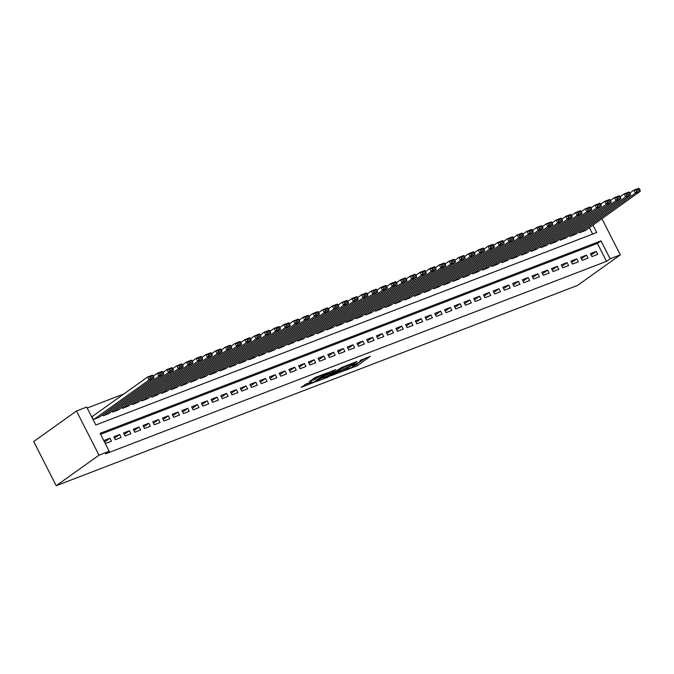 <?xml version="1.0" encoding="UTF-8"?>
<svg xmlns="http://www.w3.org/2000/svg" width="674" height="674" viewBox="0 0 674 674"><rect width="100%" height="100%" fill="white"/><g stroke="black" fill="none" stroke-linecap="round" stroke-linejoin="round"><path stroke-width="1.01" d="M345.543 370.237L357.515 365.561L370.346 356.335L360.051 360.531A4.246 0.531 153 0 1 361.593 360.202A4.246 0.531 153 0 1 360.868 360.952L359.815 361.702A4.246 0.531 153 0 1 354.524 364.474L352.047 365.586L353.538 365.173A4.246 0.531 153 0 1 355.08 364.853A4.246 0.531 153 0 1 354.356 365.603L353.302 366.353A4.246 0.531 153 0 1 348.011 369.125L345.543 370.237M306.518 383.759L301.109 387.39L314.505 382.091L327.337 372.857L315.584 377.288L309.433 381.442L314.741 379.487L318.507 377.111A3.547 0.447 153 0 1 321.953 375.207A3.547 0.447 153 0 1 324.219 374.517A3.547 0.447 153 0 1 323.621 375.148L315.322 381.063A3.547 0.447 153 0 1 311.877 382.967A3.547 0.447 153 0 1 309.61 383.658A3.547 0.447 153 0 1 310.217 383.026L311.826 381.804L306.518 383.759M109.205 451.251L98.994 455.177L56.212 485.718L577.542 285.414L620.333 254.873L610.113 258.791L600.989 240.879L100.081 433.34L109.205 451.251L105.641 453.796L606.549 261.335L610.113 258.791M331.027 375.747L344.195 370.683L357.026 361.449L343.622 366.749L331.027 375.747M327.699 377.255L315.954 381.686L328.777 372.452L335.736 369.63L330.167 373.75L333.849 372.419L342.316 367.077L329.35 376.387L327.513 376.884M92.405 416.406L91.917 416.591L93.442 419.573L99.213 417.214M591.924 256.609L597.762 254.368L596.246 251.377L590.407 253.618L591.924 256.609M582.201 260.341L588.04 258.1L586.515 255.117L580.676 257.358L582.201 260.341M572.479 264.082L578.309 261.841L576.792 258.85L570.954 261.091L572.479 264.082M562.748 267.814L568.586 265.573L567.061 262.59L561.231 264.831L562.748 267.814M553.025 271.555L558.856 269.314L557.339 266.323L551.5 268.572L553.025 271.555M543.295 275.295L549.133 273.046L547.608 270.063L541.778 272.304L543.295 275.295M533.572 279.028L539.402 276.787L537.886 273.804L532.047 276.045L533.572 279.028M523.841 282.768L529.68 280.519L528.155 277.536L522.325 279.777L523.841 282.768M514.119 286.501L519.949 284.26L518.432 281.277L512.594 283.518L514.119 286.501M504.388 290.241L510.226 288L508.701 285.009L502.871 287.25L504.388 290.241M494.665 293.974L500.496 291.732L498.979 288.75L493.141 290.991L494.665 293.974M484.935 297.714L490.773 295.473L489.248 292.482L483.418 294.732L484.935 297.714M475.212 301.447L481.051 299.205L479.526 296.223L473.687 298.464L475.212 301.447M465.481 305.187L471.32 302.946L469.803 299.964L463.965 302.205L465.481 305.187M455.759 308.928L461.597 306.678L460.072 303.696L454.234 305.937L455.759 308.928M446.028 312.66L451.866 310.419L450.35 307.437L444.511 309.678L446.028 312.66M436.305 316.401L442.144 314.16L440.619 311.169L434.781 313.41L436.305 316.401M426.583 320.133L432.413 317.892L430.897 314.91L425.058 317.151L426.583 320.133M416.852 323.874L422.691 321.633L421.166 318.642L415.336 320.891L416.852 323.874M407.13 327.606L412.96 325.365L411.443 322.383L405.605 324.624L407.13 327.606M397.399 331.347L403.237 329.106L401.712 326.115L395.882 328.364L397.399 331.347M387.676 335.088L393.506 332.838L391.99 329.856L386.151 332.097L387.676 335.088M377.946 338.82L383.784 336.579L382.259 333.596L376.429 335.837L377.946 338.82M368.223 342.561L374.053 340.319L372.537 337.329L366.698 339.57L368.223 342.561M358.492 346.293L364.331 344.052L362.806 341.069L356.976 343.31L358.492 346.293M348.77 350.033L354.6 347.792L353.083 344.802L347.245 347.043L348.77 350.033M339.039 353.766L344.877 351.525L343.352 348.542L337.522 350.783L339.039 353.766M329.316 357.506L335.155 355.265L333.63 352.275L327.791 354.524L329.316 357.506M319.586 361.239L325.424 358.998L323.908 356.015L318.069 358.256L319.586 361.239M309.863 364.979L315.702 362.738L314.177 359.756L308.338 361.997L309.863 364.979M300.132 368.72L305.971 366.471L304.454 363.488L298.616 365.729L300.132 368.72M290.41 372.452L296.248 370.211L294.723 367.229L288.885 369.47L290.41 372.452M280.687 376.193L286.517 373.952L285.001 370.961L279.162 373.202L280.687 376.193M270.956 379.925L276.795 377.684L275.27 374.702L269.44 376.943L270.956 379.925M261.234 383.666L267.064 381.425L265.548 378.434L259.709 380.684L261.234 383.666M251.503 387.398L257.342 385.157L255.817 382.175L249.987 384.416L251.503 387.398M241.781 391.139L247.611 388.898L246.094 385.916L240.256 388.157L241.781 391.139M232.05 394.88L237.888 392.63L236.363 389.648L230.533 391.889L232.05 394.88M222.327 398.612L228.157 396.371L226.641 393.389L220.802 395.63L222.327 398.612M212.596 402.353L218.435 400.112L216.91 397.121L211.08 399.362L212.596 402.353M202.874 406.085L208.704 403.844L207.188 400.862L201.349 403.103L202.874 406.085M193.143 409.826L198.982 407.585L197.457 404.594L191.627 406.835L193.143 409.826M183.421 413.558L189.259 411.317L187.734 408.334L181.896 410.576L183.421 413.558M173.69 417.299L179.528 415.058L178.012 412.067L172.173 414.316L173.69 417.299M163.967 421.031L169.806 418.79L168.281 415.807L162.442 418.048L163.967 421.031M154.236 424.772L160.075 422.531L158.559 419.548L152.72 421.789L154.236 424.772M144.514 428.512L150.353 426.263L148.828 423.28L142.989 425.521L144.514 428.512M134.792 432.245L140.622 430.004L139.105 427.021L133.267 429.262L134.792 432.245M125.061 435.985L130.899 433.744L129.374 430.753L123.544 432.994L125.061 435.985M115.338 439.718L121.168 437.477L119.652 434.494L113.813 436.735L115.338 439.718M606.549 261.335L597.425 243.432L100.586 434.326M109.921 438.226L104.091 440.476L105.607 443.458L111.446 441.217L109.921 438.226L104.807 441.883M123.797 393.987L87.199 408.056M592.665 234.089L589.371 227.627M585.538 230.365L579.758 232.724L579.219 231.662M575.807 234.105L570.036 236.464L569.496 235.403M566.084 237.838L560.305 240.197L559.765 239.144M556.353 241.578L550.582 243.937L550.043 242.876M546.631 245.311L540.851 247.67L540.312 246.617M536.9 249.051L531.129 251.41L530.59 250.349M527.178 252.784L521.398 255.143L520.859 254.09M517.447 256.524L511.676 258.883L511.136 257.822M507.724 260.257L501.945 262.624L501.405 261.563M498.002 263.997L492.222 266.356L491.683 265.303M488.271 267.738L482.491 270.097L481.952 269.036M478.548 271.47L472.769 273.829L472.23 272.776M468.818 275.211L463.046 277.57L462.507 276.509M459.095 278.943L453.316 281.302L452.776 280.249M449.364 282.684L443.593 285.043L443.054 283.981M439.642 286.416L433.862 288.784L433.323 287.722M429.911 290.157L424.14 292.516L423.601 291.454M420.188 293.898L414.409 296.257L413.87 295.195M410.458 297.63L404.686 299.989L404.147 298.936M400.735 301.371L394.956 303.73L394.416 302.668M391.004 305.103L385.233 307.462L384.694 306.409M381.282 308.844L375.502 311.203L374.963 310.141M371.551 312.576L365.78 314.935L365.241 313.882M361.828 316.317L356.049 318.676L355.51 317.614M352.106 320.057L346.326 322.416L345.787 321.355M342.375 323.79L336.596 326.149L336.056 325.095M332.653 327.53L326.873 329.889L326.334 328.828M322.922 331.263L317.151 333.622L316.612 332.568M313.199 335.003L307.42 337.362L306.881 336.301M303.469 338.736L297.697 341.095L297.158 340.041M293.746 342.476L287.966 344.835L287.427 343.774M284.015 346.209L278.244 348.576L277.705 347.514M274.293 349.949L268.513 352.308L267.974 351.255M264.562 353.69L258.791 356.049L258.252 354.987M254.839 357.422L249.06 359.781L248.521 358.728M245.109 361.163L239.337 363.522L238.798 362.46M235.386 364.895L229.607 367.254L229.067 366.201M225.655 368.636L219.884 370.995L219.345 369.933M215.933 372.368L210.153 374.727L209.614 373.674M206.21 376.109L200.431 378.468L199.892 377.406M196.479 379.85L190.7 382.209L190.161 381.147M186.757 383.582L180.977 385.941L180.438 384.888M177.026 387.323L171.255 389.682L170.716 388.62M167.304 391.055L161.524 393.414L160.985 392.361M157.573 394.796L151.802 397.154L151.262 396.093M147.85 398.528L142.071 400.887L141.532 399.834M138.119 402.268L132.348 404.627L131.809 403.566M128.397 406.001L122.617 408.368L122.078 407.307M118.666 409.741L112.895 412.1L112.356 411.047M108.944 413.482L103.164 415.841L102.625 414.78M592.935 225.082L596.734 232.522L95.826 424.982L86.693 407.071L76.482 410.997L33.7 441.537L56.212 485.718M76.482 410.997L98.994 455.177M620.333 254.873L601.89 218.688M597.425 243.432L600.989 240.879M596.246 251.377L591.123 255.033M586.515 255.117L581.401 258.765M576.792 258.85L571.67 262.506M567.061 262.59L561.947 266.247M557.339 266.323L552.217 269.979M547.608 270.063L542.494 273.72M537.886 273.804L532.763 277.452M528.155 277.536L523.041 281.193M518.432 281.277L513.318 284.925M508.701 285.009L503.588 288.666M498.979 288.75L493.865 292.398M489.248 292.482L484.134 296.139M479.526 296.223L474.412 299.879M469.803 299.964L464.681 303.612M460.072 303.696L454.958 307.352M450.35 307.437L445.228 311.085M440.619 311.169L435.505 314.825M430.897 314.91L425.774 318.558M421.166 318.642L416.052 322.298M411.443 322.383L406.321 326.039M401.712 326.115L396.598 329.771M391.99 329.856L386.868 333.512M382.259 333.596L377.145 337.244M372.537 337.329L367.423 340.985M362.806 341.069L357.692 344.717M353.083 344.802L347.969 348.458M343.352 348.542L338.238 352.19M333.63 352.275L328.516 355.931M323.908 356.015L318.785 359.672M314.177 359.756L309.063 363.404M304.454 363.488L299.332 367.145M294.723 367.229L289.609 370.877M285.001 370.961L279.878 374.618M275.27 374.702L270.156 378.35M265.548 378.434L260.425 382.091M255.817 382.175L250.703 385.831M246.094 385.916L240.972 389.564M236.363 389.648L231.249 393.304M226.641 393.389L221.527 397.037M216.91 397.121L211.796 400.777M207.188 400.862L202.074 404.51M197.457 404.594L192.343 408.25M187.734 408.334L182.62 411.991M178.012 412.067L172.889 415.723M168.281 415.807L163.167 419.464M158.559 419.548L153.436 423.196M148.828 423.28L143.714 426.937M139.105 427.021L133.983 430.669M129.374 430.753L124.26 434.41M119.652 434.494L114.529 438.142M354.414 365.561L365.881 357.97M334.658 373.152L339.191 371.408M342.476 371.256L354.692 362.747L353.125 363.193A4.246 0.531 153 0 0 347.835 365.965L340.277 371.357A4.246 0.531 153 0 0 339.553 372.115A4.246 0.531 153 0 0 341.086 371.787L342.476 371.256M339.553 372.115L338.938 370.919A4.246 0.531 153 0 1 339.662 370.161L346.116 365.561M324.118 377.204L319.805 378.855M331.271 371.264L329.561 372.553L330.167 373.75M325.095 377.297A3.547 0.447 153 0 0 324.489 377.929A3.547 0.447 153 0 0 326.764 377.238A3.547 0.447 153 0 0 330.201 375.334L333.352 373.017L329.67 374.348L325.095 377.297L324.489 376.109A3.547 0.447 153 0 0 323.882 376.732L324.489 377.929M324.489 376.109L329.738 372.899M313.292 378.611L316.426 376.968M304.968 384.559L309.231 382.916M580.247 232.538L635.439 193.135L640.3 191.264L585.108 230.668M636.635 191.298L635.439 193.135L633.914 190.152L638.775 188.282L639.432 188.796L636.029 190.102L636.635 191.298L640.039 189.992L639.432 188.796M629.937 192.991L633.914 190.152L636.029 190.102M640.3 191.264L640.039 189.992M570.516 236.271L625.708 196.867L630.578 195.005L575.385 234.409M626.913 195.03L625.708 196.867L624.191 193.885L629.053 192.014L629.71 192.528L626.306 193.842L626.913 195.03L630.316 193.724L629.71 192.528M620.215 196.724L624.191 193.885L626.306 193.842M630.578 195.005L630.316 193.724M560.793 240.011L615.985 200.608L620.847 198.737L565.654 238.141M617.182 198.771L615.985 200.608L614.461 197.625L619.33 195.755L619.979 196.269L616.575 197.575L617.182 198.771L620.586 197.465L619.979 196.269M610.484 200.464L614.461 197.625L616.575 197.575M620.847 198.737L620.586 197.465M551.062 243.752L606.255 204.348L611.124 202.478L555.932 241.882M607.459 202.503L606.255 204.348L604.738 201.358L609.599 199.487L610.256 200.001L606.853 201.315L607.459 202.503L610.863 201.197L610.256 200.001M600.761 204.197L604.738 201.358L606.853 201.315M611.124 202.478L610.863 201.197M541.34 247.484L596.532 208.081L601.393 206.21L546.201 245.614M597.728 206.244L596.532 208.081L595.007 205.098L599.877 203.228L600.526 203.742L597.122 205.048L597.728 206.244L601.132 204.938L600.526 203.742M591.031 207.937L595.007 205.098L597.122 205.048M601.393 206.21L601.132 204.938M531.618 251.225L586.801 211.821L591.671 209.951L536.479 249.355M588.006 209.985L586.801 211.821L585.285 208.83L590.146 206.969L590.803 207.482L587.399 208.788L588.006 209.985L591.41 208.67L590.803 207.482M581.308 211.67L585.285 208.83L587.399 208.788M591.671 209.951L591.41 208.67M521.887 254.957L577.079 215.554L581.94 213.683L526.748 253.087M578.275 213.717L577.079 215.554L575.554 212.571L580.424 210.701L581.072 211.215L577.669 212.521L578.275 213.717L581.679 212.411L581.072 211.215M571.577 215.41L575.554 212.571L577.669 212.521M581.94 213.683L581.679 212.411M512.164 258.698L567.348 219.294L572.218 217.424L517.025 256.828M568.553 217.458L567.348 219.294L565.831 216.312L570.693 214.442L571.35 214.955L567.946 216.261L568.553 217.458L571.956 216.143L571.35 214.955M561.855 219.151L565.831 216.312L567.946 216.261M572.218 217.424L571.956 216.143M502.433 262.43L557.625 223.027L562.487 221.165L507.295 260.568M558.822 221.19L557.625 223.027L556.101 220.044L560.97 218.174L561.619 218.688L558.215 220.002L558.822 221.19L562.234 219.884L561.619 218.688M552.124 222.883L556.101 220.044L558.215 220.002M562.487 221.165L562.234 219.884M492.711 266.171L547.903 226.767L552.764 224.897L497.572 264.301M549.099 224.931L547.903 226.767L546.378 223.785L551.239 221.914L551.896 222.428L548.493 223.734L549.099 224.931L552.503 223.625L551.896 222.428M542.401 226.624L546.378 223.785L548.493 223.734M552.764 224.897L552.503 223.625M482.98 269.912L538.172 230.508L543.033 228.638L487.841 268.041M539.377 228.663L538.172 230.508L536.656 227.517L541.517 225.647L542.166 226.161L538.762 227.475L539.377 228.663L542.781 227.357L542.166 226.161M532.679 230.356L536.656 227.517L538.762 227.475M543.033 228.638L542.781 227.357M473.258 273.644L528.45 234.24L533.311 232.37L478.119 271.774M529.646 232.404L528.45 234.24L526.925 231.258L531.786 229.387L532.443 229.901L529.039 231.207L529.646 232.404L533.05 231.098L532.443 229.901M522.948 234.097L526.925 231.258L529.039 231.207M533.311 232.37L533.05 231.098M463.527 277.385L518.719 237.981L523.58 236.111L468.396 275.514M519.924 236.144L518.719 237.981L517.202 234.99L522.064 233.128L522.712 233.642L519.309 234.948L519.924 236.144L523.327 234.83L522.712 233.642M513.226 237.829L517.202 234.99L519.309 234.948M523.58 236.111L523.327 234.83M453.804 281.117L508.996 241.713L513.858 239.843L458.665 279.247M510.193 239.877L508.996 241.713L507.471 238.731L512.333 236.86L512.99 237.374L509.586 238.68L510.193 239.877L513.596 238.571L512.99 237.374M503.495 241.57L507.471 238.731L509.586 238.68M513.858 239.843L513.596 238.571M444.073 284.858L499.266 245.454L504.127 243.584L448.943 282.987M500.47 243.617L499.266 245.454L497.749 242.463L502.61 240.601L503.267 241.115L499.855 242.421L500.47 243.617L503.874 242.303L503.267 241.115M493.772 245.302L497.749 242.463L499.855 242.421M504.127 243.584L503.874 242.303M434.351 288.59L489.543 249.186L494.404 247.324L439.212 286.728M490.739 247.35L489.543 249.186L488.018 246.204L492.879 244.333L493.536 244.847L490.133 246.153L490.739 247.35L494.143 246.044L493.536 244.847M484.042 249.043L488.018 246.204L490.133 246.153M494.404 247.324L494.143 246.044M424.62 292.331L479.812 252.927L484.682 251.057L429.49 290.46M481.017 251.09L479.812 252.927L478.296 249.944L483.157 248.074L483.814 248.588L480.41 249.894L481.017 251.09L484.421 249.784L483.814 248.588M474.319 252.784L478.296 249.944L480.41 249.894M484.682 251.057L484.421 249.784M414.898 296.063L470.09 256.659L474.951 254.797L419.759 294.201M471.286 254.823L470.09 256.659L468.565 253.677L473.434 251.806L474.083 252.32L470.679 253.635L471.286 254.823L474.69 253.517L474.083 252.32M464.588 256.516L468.565 253.677L470.679 253.635M474.951 254.797L474.69 253.517M405.167 299.804L460.359 260.4L465.229 258.53L410.036 297.933M461.564 258.563L460.359 260.4L458.842 257.417L463.704 255.547L464.361 256.061L460.957 257.367L461.564 258.563L464.967 257.257L464.361 256.061M454.866 260.257L458.842 257.417L460.957 257.367M465.229 258.53L464.967 257.257M395.444 303.544L450.636 264.141L455.498 262.27L400.305 301.674M451.833 262.296L450.636 264.141L449.111 261.15L453.981 259.279L454.63 259.802L451.226 261.108L451.833 262.296L455.236 260.99L454.63 259.802M445.135 263.989L449.111 261.15L451.226 261.108M455.498 262.27L455.236 260.99M385.722 307.277L440.906 267.873L445.775 266.003L390.583 305.406M442.11 266.036L440.906 267.873L439.389 264.89L444.25 263.02L444.907 263.534L441.504 264.84L442.11 266.036L445.514 264.73L444.907 263.534M435.412 267.73L439.389 264.89L441.504 264.84M445.775 266.003L445.514 264.73M375.991 311.017L431.183 271.614L436.044 269.743L380.852 309.147M432.379 269.777L431.183 271.614L429.658 268.623L434.528 266.761L435.177 267.275L431.773 268.581L432.379 269.777L435.783 268.463L435.177 267.275M425.682 271.462L429.658 268.623L431.773 268.581M436.044 269.743L435.783 268.463M366.268 314.75L421.452 275.346L426.322 273.484L371.13 312.888M422.657 273.509L421.452 275.346L419.936 272.363L424.797 270.493L425.454 271.007L422.05 272.313L422.657 273.509L426.061 272.203L425.454 271.007M415.959 275.203L419.936 272.363L422.05 272.313M426.322 273.484L426.061 272.203M356.538 318.49L411.73 279.087L416.591 277.216L361.399 316.62M412.926 277.25L411.73 279.087L410.205 276.104L415.074 274.234L415.723 274.748L412.32 276.054L412.926 277.25L416.338 275.936L415.723 274.748M406.228 278.943L410.205 276.104L412.32 276.054M416.591 277.216L416.338 275.936M346.815 322.223L402.007 282.819L406.869 280.957L351.676 320.361M403.204 280.982L402.007 282.819L400.482 279.836L405.344 277.966L406.001 278.48L402.597 279.794L403.204 280.982L406.607 279.676L406.001 278.48M396.506 282.676L400.482 279.836L402.597 279.794M406.869 280.957L406.607 279.676M337.084 325.963L392.276 286.56L397.138 284.689L341.945 324.093M393.481 284.723L392.276 286.56L390.76 283.577L395.621 281.707L396.27 282.221L392.866 283.527L393.481 284.723L396.885 283.417L396.27 282.221M386.783 286.416L390.76 283.577L392.866 283.527M397.138 284.689L396.885 283.417M327.362 329.704L382.554 290.3L387.415 288.43L332.223 327.834M383.75 288.455L382.554 290.3L381.029 287.309L385.89 285.439L386.547 285.953L383.144 287.267L383.75 288.455L387.154 287.149L386.547 285.953M377.052 290.149L381.029 287.309L383.144 287.267M387.415 288.43L387.154 287.149M317.631 333.436L372.823 294.033L377.684 292.162L322.501 331.566M374.028 292.196L372.823 294.033L371.307 291.05L376.168 289.18L376.817 289.694L373.413 291L374.028 292.196L377.432 290.89L376.817 289.694M367.33 293.889L371.307 291.05L373.413 291M377.684 292.162L377.432 290.89M307.908 337.177L363.101 297.773L367.962 295.903L312.77 335.307M364.297 295.937L363.101 297.773L361.576 294.782L366.437 292.92L367.094 293.434L363.69 294.74L364.297 295.937L367.701 294.622L367.094 293.434M357.599 297.622L361.576 294.782L363.69 294.74M367.962 295.903L367.701 294.622M298.178 340.909L353.37 301.505L358.231 299.635L303.047 339.039M354.575 299.669L353.37 301.505L351.853 298.523L356.714 296.653L357.372 297.167L353.96 298.472L354.575 299.669L357.978 298.363L357.372 297.167M347.877 301.362L351.853 298.523L353.96 298.472M358.231 299.635L357.978 298.363M288.455 344.65L343.647 305.246L348.509 303.376L293.316 342.78M344.844 303.41L343.647 305.246L342.122 302.255L346.984 300.393L347.641 300.907L344.237 302.213L344.844 303.41L348.247 302.095L347.641 300.907M338.146 305.095L342.122 302.255L344.237 302.213M348.509 303.376L348.247 302.095M278.724 348.382L333.916 308.978L338.786 307.117L283.594 346.52M335.121 307.142L333.916 308.978L332.4 305.996L337.261 304.126L337.918 304.64L334.515 305.954L335.121 307.142L338.525 305.836L337.918 304.64M328.423 308.835L332.4 305.996L334.515 305.954M338.786 307.117L338.525 305.836M269.002 352.123L324.194 312.719L329.055 310.849L273.863 350.253M325.39 310.882L324.194 312.719L322.669 309.737L327.539 307.866L328.187 308.38L324.784 309.686L325.39 310.882L328.794 309.577L328.187 308.38M318.692 312.576L322.669 309.737L324.784 309.686M329.055 310.849L328.794 309.577M259.271 355.864L314.463 316.451L319.333 314.589L264.141 353.993M315.668 314.615L314.463 316.451L312.947 313.469L317.808 311.599L318.465 312.113L315.061 313.427L315.668 314.615L319.072 313.309L318.465 312.113M308.97 316.308L312.947 313.469L315.061 313.427M319.333 314.589L319.072 313.309M249.548 359.596L304.741 320.192L309.602 318.322L254.41 357.726M305.937 318.355L304.741 320.192L303.216 317.21L308.085 315.339L308.734 315.853L305.33 317.159L305.937 318.355L309.341 317.05L308.734 315.853M299.239 320.049L303.216 317.21L305.33 317.159M309.602 318.322L309.341 317.05M239.826 363.337L295.01 323.933L299.879 322.062L244.687 361.466M296.215 322.096L295.01 323.933L293.493 320.942L298.355 319.08L299.012 319.594L295.608 320.9L296.215 322.096L299.618 320.782L299.012 319.594M289.517 323.781L293.493 320.942L295.608 320.9M299.879 322.062L299.618 320.782M230.095 367.069L285.287 327.665L290.149 325.795L234.956 365.198M286.484 325.828L285.287 327.665L283.762 324.683L288.632 322.812L289.281 323.326L285.877 324.632L286.484 325.828L289.887 324.523L289.281 323.326M279.786 327.522L283.762 324.683L285.877 324.632M290.149 325.795L289.887 324.523M220.373 370.81L275.556 331.406L280.426 329.535L225.234 368.939M276.761 329.569L275.556 331.406L274.04 328.415L278.901 326.553L279.558 327.067L276.155 328.373L276.761 329.569L280.165 328.255L279.558 327.067M270.063 331.254L274.04 328.415L276.155 328.373M280.426 329.535L280.165 328.255M210.642 374.542L265.834 335.138L270.695 333.276L215.503 372.68M267.03 333.301L265.834 335.138L264.309 332.156L269.179 330.285L269.827 330.799L266.424 332.105L267.03 333.301L270.442 331.996L269.827 330.799M260.332 334.995L264.309 332.156L266.424 332.105M270.695 333.276L270.442 331.996M200.919 378.283L256.112 338.879L260.973 337.008L205.781 376.412M257.308 337.042L256.112 338.879L254.587 335.896L259.448 334.026L260.105 334.54L256.701 335.846L257.308 337.042L260.712 335.736L260.105 334.54M250.61 338.736L254.587 335.896L256.701 335.846M260.973 337.008L260.712 335.736M191.189 382.015L246.381 342.611L251.242 340.749L196.05 380.153M247.585 340.774L246.381 342.611L244.864 339.629L249.725 337.758L250.374 338.272L246.97 339.586L247.585 340.774L250.989 339.469L250.374 338.272M240.888 342.468L244.864 339.629L246.97 339.586M251.242 340.749L250.989 339.469M181.466 385.755L236.658 346.352L241.519 344.481L186.327 383.885M237.855 344.515L236.658 346.352L235.133 343.369L239.995 341.499L240.652 342.013L237.248 343.319L237.855 344.515L241.258 343.209L240.652 342.013M231.157 346.209L235.133 343.369L237.248 343.319M241.519 344.481L241.258 343.209M171.735 389.496L226.927 350.092L231.789 348.222L176.605 387.626M228.132 348.247L226.927 350.092L225.411 347.102L230.272 345.231L230.921 345.745L227.517 347.059L228.132 348.247L231.536 346.942L230.921 345.745M221.434 349.941L225.411 347.102L227.517 347.059M231.789 348.222L231.536 346.942M162.013 393.228L217.205 353.825L222.066 351.954L166.874 391.358M218.401 351.988L217.205 353.825L215.68 350.842L220.541 348.972L221.198 349.486L217.795 350.792L218.401 351.988L221.805 350.682L221.198 349.486M211.703 353.682L215.68 350.842L217.795 350.792M222.066 351.954L221.805 350.682M152.282 396.969L207.474 357.565L212.335 355.695L157.152 395.099M208.679 355.729L207.474 357.565L205.958 354.575L210.819 352.713L211.476 353.227L208.064 354.532L208.679 355.729L212.083 354.414L211.476 353.227M201.981 357.414L205.958 354.575L208.064 354.532M212.335 355.695L212.083 354.414M142.559 400.701L197.752 361.298L202.613 359.427L147.421 398.831M198.948 359.461L197.752 361.298L196.227 358.315L201.088 356.445L201.745 356.959L198.341 358.265L198.948 359.461L202.352 358.155L201.745 356.959M192.25 361.154L196.227 358.315L198.341 358.265M202.613 359.427L202.352 358.155M132.829 404.442L188.021 365.038L192.89 363.168L137.698 402.572M189.226 363.202L188.021 365.038L186.504 362.048L191.365 360.186L192.023 360.7L188.619 362.005L189.226 363.202L192.629 361.887L192.023 360.7M182.528 364.887L186.504 362.048L188.619 362.005M192.89 363.168L192.629 361.887M123.106 408.174L178.298 368.771L183.16 366.909L127.967 406.312M179.495 366.934L178.298 368.771L176.773 365.788L181.643 363.918L182.292 364.432L178.888 365.746L179.495 366.934L182.898 365.628L182.292 364.432M172.797 368.627L176.773 365.788L178.888 365.746M183.16 366.909L182.898 365.628M113.375 411.915L168.567 372.511L173.437 370.641L118.245 410.045M169.772 370.675L168.567 372.511L167.051 369.529L171.912 367.659L172.569 368.173L169.166 369.478L169.772 370.675L173.176 369.369L172.569 368.173M163.074 372.368L167.051 369.529L169.166 369.478M173.437 370.641L173.176 369.369M103.653 415.656L158.845 376.252L163.706 374.382L108.514 413.785M160.041 374.407L158.845 376.252L157.32 373.261L162.19 371.391L162.838 371.905L159.435 373.219L160.041 374.407L163.445 373.101L162.838 371.905M153.343 376.1L157.32 373.261L159.435 373.219M163.706 374.382L163.445 373.101M93.93 419.388L149.114 379.984L153.984 378.114L98.792 417.518M150.319 378.148L149.114 379.984L147.598 377.002L152.459 375.132L153.116 375.645L149.712 376.951L150.319 378.148L153.723 376.842L153.116 375.645M91.976 416.709L147.598 377.002L149.712 376.951M153.984 378.114L153.723 376.842M356.908 364.373L357.515 365.561M355.257 365.241L355.864 366.429M347.38 365.072L347.835 365.965M339.662 370.161L340.277 371.357M329.788 372.318L330.395 373.514M329.064 373.152L329.67 374.348M327.412 374.019L328.019 375.216M309.922 382.453L310.217 383.026M318.111 376.319L318.507 377.111M315.786 377.423L316.392 378.62M314.126 378.291L314.741 379.487M354.827 364.356L355.08 364.853M361.34 359.714L361.593 360.202M309.147 382.756L309.61 383.658M323.992 374.062L324.219 374.517"/></g></svg>
